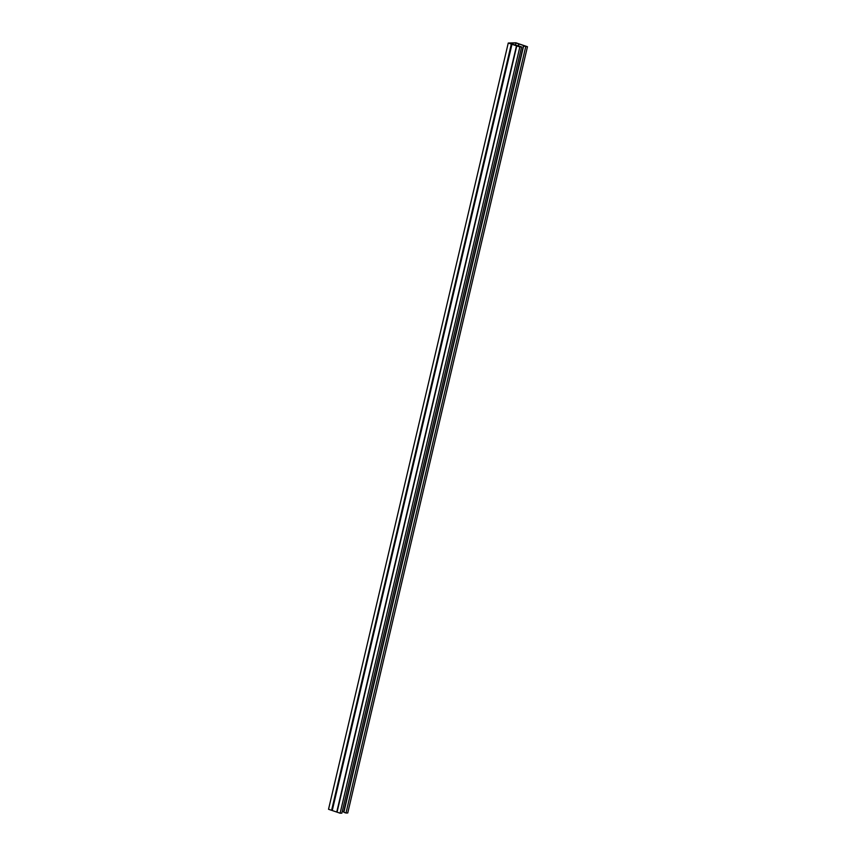<?xml version="1.0" encoding="UTF-8"?>
<svg xmlns="http://www.w3.org/2000/svg" width="856" height="856" viewBox="0 0 856 856"><rect width="100%" height="100%" fill="white"/><g stroke="black" fill="none" stroke-linecap="round" stroke-linejoin="round"><path stroke-width="1.28" d="M515.473 45.304L516.018 42.95L508.956 43.164L521.604 46.898L519.849 46.952L508.25 43.035L515.879 42.8L527.467 46.727L523.594 46.063L343.877 812.301L345.995 813.018L525.712 46.78M519.849 46.952L340.121 813.2L341.876 813.147L521.604 46.898M345.995 813.018L347.75 812.965L527.467 46.727M516.018 42.95L526.772 46.588L523.594 46.063M340.121 813.2L328.533 809.273L508.25 43.035M342.314 811.295L343.984 811.852M518.704 43.87L518.105 46.267M516.51 45.764L336.761 811.991M336.793 812.012L516.51 45.775L336.793 812.012M511.321 44.073L331.604 810.311M516.767 45.914L337.05 812.162M523.465 45.539L343.738 811.777M518.961 44.02L518.415 46.363M511.909 44.212L332.192 810.45M511.984 44.223L332.256 810.472"/></g></svg>
